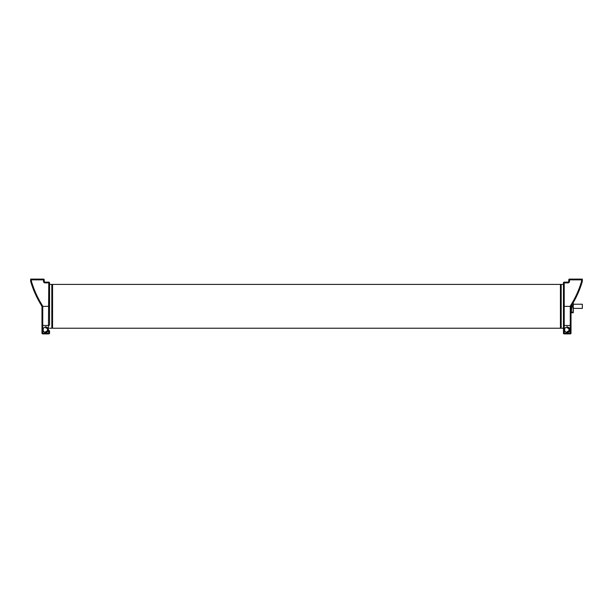 <?xml version="1.0" encoding="UTF-8"?>
<svg xmlns="http://www.w3.org/2000/svg" width="613" height="613" viewBox="0 0 613 613"><rect width="100%" height="100%" fill="white"/><g stroke="black" fill="none" stroke-linecap="round" stroke-linejoin="round"><path stroke-width="0.92" d="M573.278 302.561L573.278 304.232L582.35 304.232L582.35 308.393L573.278 308.393L573.278 310.653L573.262 302.592M561.186 285.152A0.759 0.759 0 0 0 560.435 284.394L560.435 328.231A0.759 0.759 0 0 0 561.186 327.472M51.814 327.472A0.759 0.759 0 0 0 52.565 328.231L52.565 284.394L560.435 284.394M51.814 285.152A0.759 0.759 0 0 1 52.565 284.394M563.454 328.231L561.186 328.231L561.186 284.394L563.454 284.394L563.454 328.231M581.591 279.857L581.591 281.26A97.49 97.49 0 0 1 570.488 305.718A1.51 1.51 0 0 0 570.274 306.308L571.017 306.531L571.017 324.798L571.025 306.423A0.759 0.759 0 0 1 571.132 306.125A98.249 98.249 0 0 0 582.35 281.375L582.35 279.107L569.5 279.107A0.759 0.759 0 0 0 568.749 279.857L568.749 281.375A0.759 0.759 0 0 1 567.99 282.126L564.213 282.126A0.759 0.759 0 0 0 563.454 282.884A0.759 0.759 0 0 1 564.213 282.126L567.99 282.126A0.759 0.759 0 0 0 568.749 281.375L569.5 281.375L569.5 279.107A0.759 0.759 0 0 0 568.749 279.857L581.591 279.857L582.35 279.107L582.35 281.375L582.35 279.107M45.768 327.963A1.778 1.778 0 0 1 47.538 329.74A1.778 1.778 0 0 1 45.768 331.518A1.778 1.778 0 0 0 47.538 329.74A1.778 1.778 0 0 0 45.768 327.963M43.117 329.74A2.644 2.644 0 0 0 47.086 332.031L45.768 332.79L43.117 331.265L43.117 328.216L45.768 326.683L47.086 327.449A2.644 2.644 0 0 0 43.117 329.74L43.117 328.216L45.768 326.683L48.412 328.216L48.412 329.74A2.644 2.644 0 0 0 47.086 327.449L48.412 328.216L48.412 331.265L47.086 332.031A2.644 2.644 0 0 0 48.412 329.74M567.232 327.963A1.778 1.778 0 0 1 569.01 329.74A1.778 1.778 0 0 1 567.232 331.518A1.778 1.778 0 0 0 569.01 329.74A1.778 1.778 0 0 0 567.232 327.963M569.883 331.265L567.232 332.79L569.883 331.265L569.883 329.74A2.644 2.644 0 0 0 568.558 327.449L569.883 328.216L568.558 327.449A2.644 2.644 0 0 0 564.588 329.74A2.644 2.644 0 0 0 568.558 332.031A2.644 2.644 0 0 0 569.883 329.74M567.232 332.79L564.588 331.265L567.232 332.79M564.588 329.74L564.588 328.216L567.232 326.683L564.588 328.216L564.588 331.265M49.546 328.231L51.814 328.231L51.814 284.394L49.546 284.394L49.546 324.798A0.759 0.659 0 0 1 48.787 325.457L42.741 325.457A0.759 0.659 180 0 1 41.983 324.798L41.983 325.963M572.841 306.722L573.278 303.098L573.278 312.737L572.841 312.737L573.278 309.527L572.841 306.722L571.017 306.722M572.841 305.902L571.278 305.902M571.017 307.067L571.017 311.956M572.841 312.324L571.017 312.324M571.768 308.393L571.393 307.067M571.017 307.442L571.768 307.442L571.393 311.956M572.841 312.737L571.017 312.737M44.251 279.857L31.409 279.857L30.65 279.107L43.5 279.107A0.759 0.759 0 0 1 44.251 279.857L44.251 281.375A0.759 0.759 0 0 0 45.01 282.126L48.787 282.126A0.759 0.759 0 0 1 49.546 282.884L49.546 284.394M31.409 279.857L31.409 281.26L30.65 281.375L30.88 282.126M31.409 281.26A97.49 97.49 0 0 0 42.512 305.718A1.51 1.51 0 0 1 42.726 306.308L41.975 306.423A0.759 0.759 0 0 0 41.868 306.125A98.249 98.249 0 0 1 30.65 281.375L30.65 279.107M42.512 305.718L41.983 306.531L41.232 305.105M41.983 324.798L41.983 333.143A0.759 0.759 0 0 0 42.741 333.893L48.787 333.893A0.759 0.759 0 0 0 49.546 333.143L49.546 330.744L48.787 330.744L48.787 333.143L49.546 333.143M41.975 306.423L49.546 306.308L49.546 282.884L45.01 282.884A1.51 1.51 0 0 1 43.5 281.375L43.5 279.107M48.412 331.265L45.768 332.79L43.117 331.265M41.983 306.531L41.983 326.131M42.741 333.893L48.787 333.893L48.787 333.143L42.741 333.143L42.741 333.893M571.768 305.105L571.017 306.531L571.017 326.131M581.591 281.26L582.35 281.375M571.017 324.798L571.017 333.143A0.759 0.759 0 0 1 570.259 333.893L564.213 333.893A0.759 0.759 0 0 1 563.454 333.143L563.454 324.798A0.759 0.659 180 0 0 564.213 325.457L570.259 325.457A0.759 0.659 0 0 0 571.017 324.798M571.025 306.423L563.454 306.308L563.454 282.884L567.99 282.884A1.51 1.51 0 0 0 569.5 281.375A1.51 1.51 0 0 1 567.99 282.884L567.99 282.126A0.759 0.759 0 0 0 568.749 281.375M44.251 281.375L43.5 281.375M45.01 282.126L45.01 282.884M48.787 282.126L48.412 330.744M42.741 306.538L42.741 330.744L41.983 330.744M43.117 330.744L42.741 333.143L41.983 333.143M564.213 282.126L564.213 330.744L563.454 330.744M570.488 305.718L571.132 306.125M570.259 306.538L570.259 330.744L571.017 330.744M564.588 330.744L564.213 333.143L563.454 333.143M570.259 333.893L570.259 333.143L564.213 333.143L564.213 333.893M571.017 333.143L570.259 333.143L569.883 330.744M52.565 328.231L560.435 328.231"/></g></svg>
